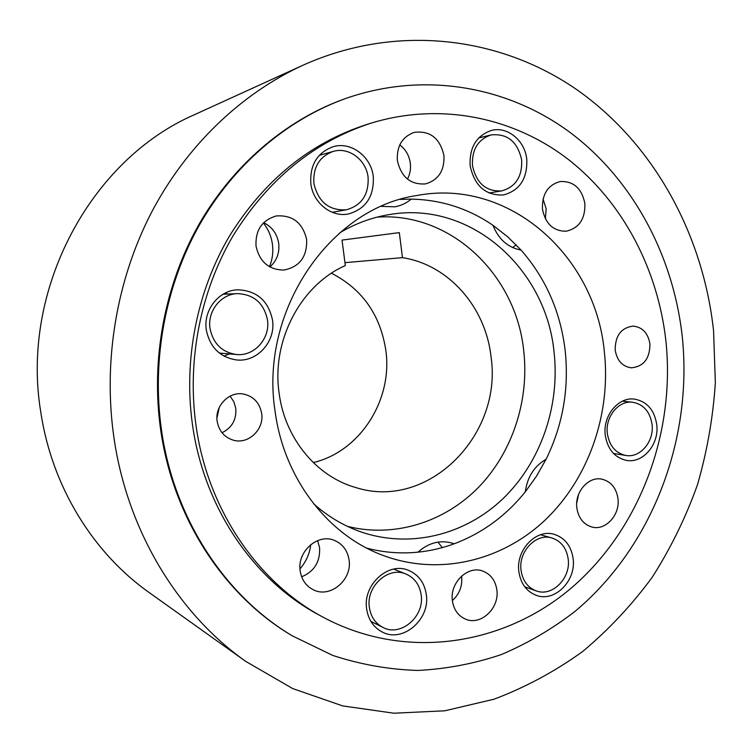 <?xml version="1.0" encoding="UTF-8"?>
<svg xmlns="http://www.w3.org/2000/svg" width="753" height="753" viewBox="0 0 753 753"><rect width="100%" height="100%" fill="white"/><g stroke="black" fill="none" stroke-linecap="round" stroke-linejoin="round"><path stroke-width="1.13" d="M421.153 594.814C419.581 584.761 414.536 577.843 406.008 574.04C388.473 565.974 365.817 586.371 369.384 607.473C370.824 616.707 375.295 623.333 382.788 627.362C400.634 637.311 424.814 616.491 421.153 594.814M568.167 558.895C566.501 548.052 561.098 541.087 551.949 537.99C536.258 532.757 518.186 551.516 521.076 570.416C522.648 580.638 527.627 587.434 536.004 590.813C552.071 597.298 571.094 578.182 568.167 558.895M652.051 424.344C649.961 411.571 643.467 404.201 632.558 402.234C618.561 400.267 605.045 416.917 607.351 433.559C609.356 445.776 615.465 453.061 625.696 455.433C640.144 458.323 654.385 441.352 652.051 424.344M521.678 160.069C517.64 141.668 507.428 133.29 491.031 134.938C477.939 139.465 471.755 149.687 472.489 165.594C476.31 183.177 485.986 191.62 501.517 190.933C515.579 187.026 522.3 176.739 521.678 160.069M368.095 177.35C366.306 159.881 348.686 146.59 333.174 151.419C319.366 156.596 312.937 167.27 313.879 183.44C318.265 202.03 329.089 210.821 346.361 209.795C361.638 205.475 368.885 194.66 368.095 177.35M267.456 319.818C263.87 303.158 253.902 294.423 237.562 293.623C221.015 293.858 207.197 311.205 210.031 328.515C213.165 343.613 221.956 352.272 236.404 354.512C254.345 356.546 270.487 338.323 267.456 319.818M219.264 407.42L216.939 418.028M366.664 609.017C368.311 619.587 373.413 627.193 381.959 631.842C402.535 643.476 430.518 619.446 426.292 594.428C424.466 582.775 418.602 574.774 408.7 570.426C388.529 561.286 362.57 584.752 366.664 609.017M518.883 571.762C520.69 583.49 526.385 591.303 535.967 595.218C554.5 602.805 576.487 580.742 573.108 558.491C571.188 545.944 564.929 537.906 554.321 534.366C536.287 528.446 515.56 550.029 518.883 571.762M470.136 165.754C474.522 185.944 485.619 195.686 503.428 194.971C519.702 190.528 527.486 178.668 526.78 159.391C525.029 140.613 507.409 125.996 491.361 130.457C476.357 135.728 469.279 147.494 470.136 165.754M310.829 183.647C312.947 202.708 331.16 217.363 348.037 214.05C365.77 209.155 374.185 196.684 373.29 176.635C371.238 156.436 350.785 141.075 332.854 146.797C317.079 152.831 309.737 165.114 310.829 183.647M605.271 435.196C607.567 449.202 614.57 457.589 626.27 460.356C642.958 463.782 659.44 444.195 656.748 424.57C654.348 409.811 646.836 401.311 634.224 399.081C618.138 396.878 602.616 416.042 605.271 435.196M615.192 350.117C617.018 360.631 622.392 366.532 631.306 367.822C643.683 366.598 649.895 358.626 649.933 343.905C648.051 333.042 642.441 327.103 633.104 326.105C621.121 327.734 615.154 335.734 615.192 350.117M217.175 421.351C218.982 431.064 224.375 437.352 233.355 440.185C248.321 444.741 264.397 429.361 261.649 413.388C259.634 402.789 253.573 396.342 243.464 394.045C229.072 391.118 214.549 406.074 217.175 421.351M222.022 432.74C232.018 427.77 236.611 419.619 235.783 408.267L233.844 401.726L230.06 396.153M576.854 507.936C578.445 518.017 583.424 524.361 591.792 526.987C605.506 531.072 620.303 514.836 617.959 498.542C616.302 487.991 611.003 481.544 602.052 479.2C588.667 475.981 574.539 491.944 576.854 507.936M576.723 503.051L578.586 494.392M452.421 600.856C453.767 609.563 457.993 615.596 465.09 618.947C480.358 626.336 499.804 608.264 496.839 589.806C495.408 580.525 490.796 574.304 482.984 571.15C467.99 565.004 449.513 582.766 452.421 600.856M452.384 600.536C459.396 594.164 462.483 586.201 461.655 576.657L461.58 576.083M300.202 571.038C301.586 579.612 305.85 585.806 312.975 589.599C329.833 598.899 352.536 579.923 349.044 559.874C347.519 550.481 342.671 544.005 334.52 540.447C317.945 533.002 296.814 551.591 300.202 571.038M301.652 576.807C314.359 571.433 320.326 561.7 319.583 547.6L317.587 540.607M542.452 209.089C545.407 223.763 553.267 231.143 566.021 231.246C579.001 228.3 585.288 219.085 584.893 203.611C581.815 188.372 573.588 181.002 560.204 181.52C547.883 184.956 541.972 194.152 542.452 209.089M545.417 218.888L546.141 208.769L543.064 198.98M256.029 246.146C259.606 261.884 268.887 269.847 283.881 270.054C299.647 266.891 307.233 256.745 306.65 239.614C302.697 222.737 292.597 214.85 276.342 215.942C262.025 220.102 255.258 230.173 256.029 246.146M269.875 266.957C276.746 260.82 279.692 252.961 278.704 243.388C277.104 233.769 272.097 226.86 263.663 222.681M397.358 160.53C401.17 177.143 410.592 184.937 425.614 183.883C438.51 180.005 444.618 170.545 443.95 155.494C439.903 138.081 429.954 130.382 414.112 132.406C402.177 136.848 396.596 146.223 397.358 160.53M407.467 179.11C410.027 174.244 410.978 168.954 410.319 163.241C409.208 155.513 405.688 149.405 399.768 144.896M206.322 330.021C209.889 347.255 219.895 357.223 236.348 359.925C257.149 362.522 276.003 341.429 272.492 319.987C268.322 300.682 256.754 290.62 237.797 289.801C218.831 290.225 203.065 310.161 206.322 330.021M224.065 356.15L229.27 353.901M665.916 341.043C657.99 269.706 623.211 202.642 568.835 159.834C514.308 117.524 440.957 101.824 371.323 123.078C314.387 141.526 268.341 179.026 233.204 235.576C200.59 291.016 186.904 360.075 195.959 425.144C207.564 509.715 258.157 582.944 323.799 617.573C406.46 661.426 505.009 645.255 572.628 586.888C640.266 528.079 675.497 432.523 665.916 341.043M371.323 123.078L366.56 124.565C309.991 142.891 264.256 180.108 229.373 236.207C196.994 291.204 183.412 359.699 192.41 424.24C203.941 508.134 254.185 580.798 319.413 615.21L323.799 617.573M366.815 548.156C383.766 552.551 400.831 553.879 418 552.156C430.377 550.885 442.425 548.099 454.144 543.807C482.184 533.237 505.894 515.909 525.293 491.841L536.513 476.16L546.076 459.283C562.877 424.908 569.23 388.576 565.136 350.277C560.458 311.686 545.765 278.29 521.057 250.071L507.691 236.809L492.942 225.288C498.599 239.35 507.974 247.615 521.057 250.071M275.043 410.987C283.702 477.816 327.348 534.517 382.053 555.036C438.246 576.497 501.639 561.23 545.247 519.947C588.771 478.39 611.125 413.774 604.377 352.056C595.708 256.105 509.235 177.68 416.588 195.564C330.021 208.167 259.352 310.942 275.043 410.987M682.284 336.789C673.427 256.161 633.414 180.268 570.642 132.857C507.738 86.021 422.866 70.678 343.801 99.17C285.839 120.565 233.129 165.481 199.056 225.655C165.331 286.008 151.569 360.038 161.443 429.765C173.877 518.403 224.987 595.839 292.23 635.805L332.61 655.374C360.696 664.57 389.132 669.596 417.924 670.443C446.557 668.984 474.371 663.675 501.376 654.536C527.608 643.382 552.1 629.047 574.859 611.511C652.362 546.791 692.92 439.536 682.284 336.789M343.801 99.17L342.653 99.584C284.785 120.941 232.178 165.782 198.161 225.834C164.493 286.074 150.76 359.943 160.624 429.53C173.039 517.979 224.046 595.275 291.195 635.184L292.23 635.805M310.763 544.588C309.652 553.756 306.057 561.842 299.995 568.835M516.134 244.829L512.652 247.577M381.366 206.369L394.788 206.811C400.907 205.738 406.394 203.178 411.251 199.112L400.323 199.413M263.381 222.963C268.284 229.213 271.296 236.301 272.417 244.226C273.414 252.057 272.426 259.55 269.433 266.713M377.187 217.118C451.009 211.894 516.134 275.033 523.721 350.757C529.425 400.417 512.426 452.384 478.437 487.426C444.326 522.234 394.28 538.103 347.472 526.375M313.69 503.842C327.527 516.144 342.794 525.321 359.473 531.383C408.935 549.059 464.375 535.327 502.552 499.098C540.654 462.624 560.157 406.149 554.067 352.225C546.151 268.652 470.747 200.627 389.922 214.483C372.396 217.259 355.661 223.359 339.735 232.809M713.571 330.887C703.274 235.228 654.696 144.981 577.965 90.473C501.169 36.681 396.982 22.976 302.988 65.219C241.129 93.617 186.113 145.95 151.052 213.268C116.376 280.784 102.916 361.666 113.967 437.851C127.436 531.016 177.915 613.526 245.704 661.369L292.719 688.59L342.662 705.9L393.875 713.213L444.807 710.804L494.053 699.198C525.688 687.235 555.253 671.309 582.756 651.439C608.81 629.602 631.983 604.857 652.267 577.184C670.744 548.184 685.814 517.367 697.476 484.744C707.114 451.424 713.072 417.416 715.35 382.74L713.571 330.887M245.704 661.369L149.066 592.47C93.014 552.853 51.91 486.447 40.822 412.343C20.209 289.651 90.755 159.297 194.999 114.456L302.988 65.219M313.276 462.577C360.263 451.499 392.944 399.711 385.828 350.314C380.35 314.773 362.231 289.086 331.471 273.235M279.137 393.282C284.907 438.566 316.731 476.677 355.811 487.558C428.523 510.798 503.079 434.603 490.984 356.442C485.619 307.271 448.75 264.727 402.469 257.658L399.325 232.611L342.031 240.094L345.335 265.574C300.767 285.039 271.296 340.761 279.137 393.282M546.076 459.283C534.291 466.079 527.364 476.931 525.293 491.841M492.942 225.288C468.366 208.468 441.136 199.743 411.251 199.112M454.144 543.807L452.722 543.299C440.317 539.675 428.739 542.621 418 552.156M402.469 257.658L344.959 262.665M437.945 542.104L442.303 547.61M227.735 294.037L225.354 293.011M406.008 574.04L393.715 569.099M551.949 537.99L540.503 534.752M632.558 402.234L622.364 401.198M491.031 134.938L478.72 137.94M333.174 151.419L319.263 155.344M237.562 293.623L223.086 294.225M236.404 354.512L219.368 353.053M346.361 209.795L332.205 212.299M501.517 190.933L488.998 193.003M625.696 455.433L613.469 453.438M536.004 590.813L524.756 586.803M382.788 627.362L370.9 621.385"/></g></svg>
